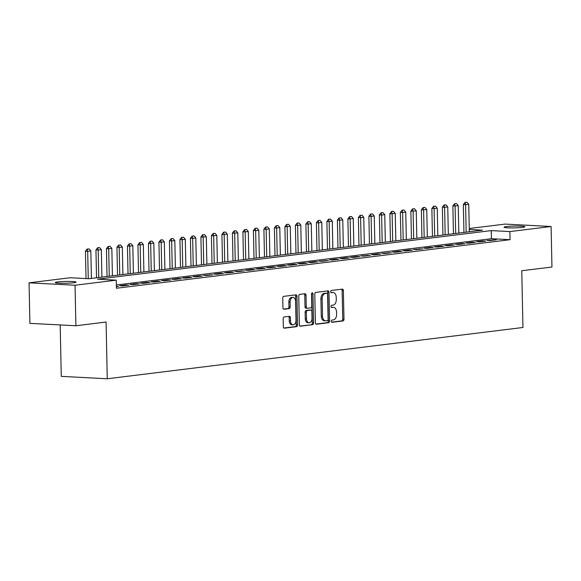 <?xml version="1.0" encoding="UTF-8"?>
<svg xmlns="http://www.w3.org/2000/svg" width="581" height="581" viewBox="0 0 581 581"><rect width="100%" height="100%" fill="white"/><g stroke="black" fill="none" stroke-linecap="round" stroke-linejoin="round"><path stroke-width="0.87" d="M331.286 321.278A1.118 0.719 93 0 0 331.947 322.302A1.118 0.719 93 0 0 332.027 322.302L342.972 320.952A1.598 1.031 93 0 0 343.974 319.23L343.371 290.594A1.598 1.031 93 0 0 342.427 289.127A1.598 1.031 93 0 0 342.311 289.127L331.359 290.478A1.118 0.719 93 0 0 330.662 291.684A1.118 0.719 93 0 0 331.323 292.708A1.118 0.719 93 0 0 331.41 292.708L332.826 292.534A5.113 3.29 93 0 1 333.196 292.519A5.113 3.29 93 0 1 336.225 297.218L336.276 299.6A5.113 3.29 93 0 1 333.087 305.105L331.671 305.279A1.118 0.719 93 0 0 330.974 306.477A1.118 0.719 93 0 0 331.635 307.509A1.118 0.719 93 0 0 331.715 307.502L333.131 307.327A5.113 3.29 93 0 1 333.509 307.313A5.113 3.29 93 0 1 336.537 312.012L336.588 314.401A5.113 3.29 93 0 1 333.4 319.899L331.983 320.073A1.118 0.719 93 0 0 331.286 321.278M57.737 281.93A10.414 0.901 178.8 0 1 69.262 281.429A10.414 0.901 178.8 0 1 76.111 282.134A10.414 0.901 178.8 0 1 73.649 282.765A10.414 0.901 178.8 0 1 62.123 283.274A10.414 0.901 178.8 0 1 55.282 282.569A10.414 0.901 178.8 0 1 57.737 281.93M506.501 226.568A10.414 0.901 178.8 0 1 518.027 226.06A10.414 0.901 178.8 0 1 524.868 226.764A10.414 0.901 178.8 0 1 522.413 227.396A10.414 0.901 178.8 0 1 510.888 227.905A10.414 0.901 178.8 0 1 504.047 227.2A10.414 0.901 178.8 0 1 506.501 226.568M284.16 316.957A1.598 1.031 93 0 0 283.165 318.678L283.332 326.711A1.598 1.031 93 0 0 284.283 328.185A1.598 1.031 93 0 0 284.399 328.178L296.557 326.675A1.598 1.031 93 0 0 297.552 324.961L296.956 296.317A1.598 1.031 93 0 0 296.005 294.85A1.598 1.031 93 0 0 295.889 294.857L283.731 296.354A1.598 1.031 93 0 0 282.736 298.075L282.94 307.777A1.598 1.031 93 0 0 283.884 309.245A1.598 1.031 93 0 0 284 309.245L289.207 308.598A1.598 1.031 93 0 0 290.202 306.884L290.101 302.069A4.27 2.752 93 0 1 293.078 297.465A4.27 2.752 93 0 1 295.613 301.386L296.005 320.247A4.27 2.752 93 0 1 293.027 324.852A4.27 2.752 93 0 1 290.493 320.923L290.427 317.785A1.598 1.031 93 0 0 289.483 316.311A1.598 1.031 93 0 0 289.367 316.318L284.16 316.957M469.245 228.515L505.107 224.092L551.1 226.503L551.95 267.028L521.767 270.746L522.958 327.481L107.267 378.768L106.076 322.041L75.893 325.759L75.043 285.235L29.05 282.831L70.25 277.747L88.9 278.72L482.55 230.156L469.266 229.459M551.1 226.503L509.9 231.587L491.25 230.606L97.601 279.178L116.251 280.151L75.043 285.235M116.251 280.151L116.418 288.256L510.067 239.692L509.9 231.587M315.381 322.76A1.598 1.031 93 0 0 316.325 324.227A1.598 1.031 93 0 0 316.442 324.227L328.599 322.724A1.598 1.031 93 0 0 329.601 321.002L328.999 292.366A1.598 1.031 93 0 0 328.054 290.899A1.598 1.031 93 0 0 327.938 290.899L315.774 292.403A1.598 1.031 93 0 0 314.779 294.117L315.381 322.76M312.578 324.699L300.421 326.202A1.598 1.031 93 0 1 300.304 326.202A1.598 1.031 93 0 1 299.353 324.735L298.757 296.099A1.598 1.031 93 0 1 299.752 294.378L304.96 293.739A1.598 1.031 93 0 1 305.076 293.732A1.598 1.031 93 0 1 306.02 295.199L306.267 306.819A1.598 1.031 93 0 0 307.211 308.286A1.598 1.031 93 0 0 307.327 308.279L310.777 307.857A1.598 1.031 93 0 0 311.779 306.136L311.525 294.044A1.118 0.719 93 0 1 312.302 292.839A1.118 0.719 93 0 1 312.963 293.863L313.573 322.985A1.598 1.031 93 0 1 312.578 324.699L299.898 326.05M490.037 240.578L496.334 239.8L486.929 240.418L490.037 240.578M479.536 241.87L485.832 241.093L482.724 240.933L476.427 241.711L479.536 241.87M469.041 243.17L475.338 242.393L472.23 242.226L465.933 243.003L469.041 243.17M458.54 244.463L464.844 243.686L461.735 243.526L455.431 244.303L458.54 244.463M448.045 245.756L454.342 244.979L451.234 244.819L444.937 245.596L448.045 245.756M437.544 247.056L443.848 246.279L440.739 246.112L434.443 246.889L437.544 247.056M427.05 248.348L433.346 247.571L430.238 247.412L423.941 248.189L427.05 248.348M416.555 249.641L422.852 248.864L413.447 249.481L416.555 249.641M406.054 250.941L412.35 250.164L409.249 249.997L402.945 250.774L406.054 250.941M395.559 252.234L401.856 251.457L398.748 251.297L392.451 252.074L395.559 252.234M385.058 253.527L391.362 252.75L381.949 253.367L385.058 253.527M374.563 254.827L380.86 254.05L377.752 253.882L371.455 254.66L374.563 254.827M364.069 256.119L370.366 255.342L360.961 255.96L364.069 256.119M353.568 257.412L359.864 256.635L356.756 256.475L350.459 257.252L353.568 257.412M343.073 258.712L349.37 257.935L346.261 257.768L339.965 258.545L343.073 258.712M332.572 260.005L338.876 259.228L335.767 259.068L329.463 259.845L332.572 260.005M322.077 261.297L328.374 260.52L318.969 261.138L322.077 261.297M311.576 262.597L317.88 261.82L314.771 261.653L308.467 262.43L311.576 262.597M301.081 263.89L307.378 263.113L304.27 262.953L297.973 263.73L301.081 263.89M290.587 265.19L296.884 264.413L293.775 264.246L287.479 265.023L290.587 265.19M280.086 266.483L286.382 265.706L283.274 265.539L276.977 266.316L280.086 266.483M269.591 267.776L275.888 266.999L272.779 266.839L266.483 267.616L269.591 267.776M259.09 269.076L265.394 268.299L262.285 268.131L255.981 268.909L259.09 269.076M248.595 270.368L254.892 269.591L251.784 269.424L245.487 270.201L248.595 270.368M238.101 271.661L244.398 270.884L234.993 271.501L238.101 271.661M227.599 272.961L233.896 272.184L230.788 272.017L224.491 272.794L227.599 272.961M217.105 274.254L223.402 273.477L220.293 273.31L213.997 274.087L217.105 274.254M206.604 275.547L212.907 274.769L203.495 275.387L206.604 275.547M196.109 276.846L202.406 276.069L199.298 275.902L193.001 276.679L196.109 276.846M185.608 278.139L191.912 277.362L188.803 277.195L182.499 277.972L185.608 278.139M175.113 279.432L181.41 278.655L178.302 278.495L172.005 279.272L175.113 279.432M164.619 280.732L170.916 279.955L167.807 279.788L161.511 280.565L164.619 280.732M154.118 282.025L160.414 281.248L157.306 281.081L151.009 281.858L154.118 282.025M143.623 283.317L149.92 282.54L146.811 282.381L140.515 283.158L143.623 283.317M133.122 284.617L139.425 283.84L136.317 283.673L130.013 284.45L133.122 284.617M122.627 285.91L128.924 285.133L125.816 284.966L119.519 285.743L122.627 285.91M510.067 239.692L491.424 238.711L116.353 284.988M116.374 286.317L118.43 286.426L116.389 286.68M60.192 324.939L61.266 376.365L107.267 378.768M75.893 325.759L29.9 323.356L29.05 282.831M491.424 238.711L491.25 230.606M493.225 239.641L493.233 240.185M482.724 240.933L482.738 241.478M472.23 242.226L472.244 242.771M461.735 243.526L461.742 244.071M451.234 244.819L451.248 245.364M440.739 246.112L440.747 246.656M430.238 247.412L430.252 247.956M419.743 248.704L419.751 249.249M409.249 249.997L409.256 250.542M398.748 251.297L398.762 251.842M388.253 252.59L388.261 253.134M377.752 253.882L377.766 254.427M367.257 255.182L367.265 255.727M356.756 256.475L356.77 257.02M346.261 257.768L346.276 258.313M335.767 259.068L335.774 259.613M325.266 260.361L325.28 260.905M314.771 261.653L314.779 262.198M304.27 262.953L304.284 263.498M293.775 264.246L293.783 264.791M283.274 265.539L283.288 266.083M272.779 266.839L272.794 267.383M262.285 268.131L262.292 268.676M251.784 269.424L251.798 269.969M241.289 270.724L241.297 271.269M230.788 272.017L230.802 272.562M220.293 273.31L220.308 273.854M209.799 274.61L209.806 275.154M199.298 275.902L199.312 276.447M188.803 277.195L188.81 277.74M178.302 278.495L178.316 279.04M167.807 279.788L167.815 280.332M157.306 281.081L157.32 281.625M146.811 282.381L146.826 282.925M136.317 283.673L136.324 284.218M125.816 284.966L125.83 285.511M333.509 307.313L332.267 307.247A5.113 3.29 93 0 0 331.889 307.262L333.131 307.327M331.286 307.342L331.889 307.262M333.196 292.519L331.954 292.454A5.113 3.29 93 0 0 331.584 292.468L332.826 292.534M330.974 292.541L331.584 292.468M331.591 322.135L341.73 320.886A1.598 1.031 93 0 0 342.732 319.165L342.129 290.529A1.598 1.031 93 0 0 341.592 289.215M315.919 324.067L327.357 322.658A1.598 1.031 93 0 0 328.352 320.937L327.757 292.301A1.598 1.031 93 0 0 327.219 290.994M327.423 320.639A1.118 0.719 93 0 0 328.12 319.434L327.59 294.291A1.118 0.719 93 0 0 326.929 293.267A1.118 0.719 93 0 0 326.849 293.267L325.353 293.456A5.113 3.29 93 0 0 322.164 298.954L322.52 316.137A5.113 3.29 93 0 0 325.556 320.835A5.113 3.29 93 0 0 325.926 320.821L327.423 320.639M325.767 293.216A1.118 0.719 93 0 0 325.687 293.202A1.118 0.719 93 0 0 325.607 293.202L326.849 293.267M325.556 320.835L324.307 320.77A5.113 3.29 93 0 1 321.278 316.071L320.923 298.888A5.113 3.29 93 0 1 324.111 293.39L325.607 293.202M307.095 308.264L306.085 308.213A1.598 1.031 93 0 1 305.969 308.22A1.598 1.031 93 0 1 305.018 306.753L304.778 295.133A1.598 1.031 93 0 0 304.241 293.826M311.336 324.634A1.598 1.031 93 0 0 312.331 322.92L311.721 293.797A1.118 0.719 93 0 0 311.656 293.361M306.514 318.867A4.27 2.752 93 0 0 309.048 322.796A4.27 2.752 93 0 0 312.026 318.185L311.888 311.547A1.598 1.031 93 0 0 310.944 310.08A1.598 1.031 93 0 0 310.828 310.08L307.371 310.508A1.598 1.031 93 0 0 306.376 312.222L306.514 318.867L305.272 318.802A4.27 2.752 93 0 0 307.807 322.731L309.048 322.796M309.818 310.029A1.598 1.031 93 0 0 309.702 310.014A1.598 1.031 93 0 0 309.586 310.014L310.828 310.08M305.272 318.802L305.134 312.157A1.598 1.031 93 0 1 306.129 310.443L309.586 310.014M293.027 324.852L291.785 324.786A4.27 2.752 93 0 1 289.251 320.857L289.185 317.72A1.598 1.031 93 0 0 288.648 316.405M293.078 297.465L291.836 297.399A4.27 2.752 93 0 0 288.859 302.004L290.101 302.069M283.477 309.092L287.958 308.533A1.598 1.031 93 0 0 288.96 306.819L288.859 302.004M283.869 328.025L295.315 326.609A1.598 1.031 93 0 0 296.31 324.895L295.707 296.252A1.598 1.031 93 0 0 295.17 294.945M469.317 231.79L468.736 204.309L465.592 204.694L466.165 232.175M465.403 202.442L466.979 202.246L465.025 202.42L465.592 204.694L463.355 204.577L463.936 232.451M468.736 204.309L466.979 202.246M465.025 202.42L463.355 204.577M458.816 233.083L458.242 205.601L455.09 205.994L455.671 233.468M454.901 203.735L456.477 203.546L454.531 203.72L455.09 205.994L452.853 205.87L453.441 233.744M458.242 205.601L456.477 203.546M454.531 203.72L452.853 205.87M448.321 234.375L447.748 206.894L444.596 207.286L445.169 234.768M444.407 205.035L445.983 204.839L444.037 205.013L444.596 207.286L442.359 207.17L442.94 235.044M447.748 206.894L445.983 204.839M444.037 205.013L442.359 207.17M437.82 235.675L437.246 208.194L434.101 208.579L434.675 236.06M433.913 206.328L435.481 206.132L433.535 206.306L434.101 208.579L431.857 208.463L432.446 236.336M437.246 208.194L435.481 206.132M433.535 206.306L431.857 208.463M427.325 236.968L426.752 209.487L423.6 209.879L424.174 237.353M423.411 207.62L424.987 207.432L423.041 207.606L423.6 209.879L421.363 209.756L421.944 237.629M426.752 209.487L424.987 207.432M423.041 207.606L421.363 209.756M416.831 238.261L416.25 210.78L413.106 211.172L413.679 238.653M412.917 208.92L414.493 208.724L412.539 208.899L413.106 211.172L410.869 211.056L411.45 238.929M416.25 210.78L414.493 208.724M412.539 208.899L410.869 211.056M406.33 239.561L405.756 212.08L402.604 212.464L403.185 239.946M402.415 210.213L403.991 210.017L402.045 210.191L402.604 212.464L400.367 212.348L400.955 240.222M405.756 212.08L403.991 210.017M402.045 210.191L400.367 212.348M395.835 240.854L395.262 213.372L392.11 213.764L392.683 241.238M391.921 211.506L393.497 211.317L391.55 211.491L392.11 213.764L389.873 213.641L390.454 241.514M395.262 213.372L393.497 211.317M391.55 211.491L389.873 213.641M385.334 242.146L384.76 214.665L381.608 215.057L382.189 242.538M381.419 212.806L382.995 212.61L381.049 212.784L381.608 215.057L379.371 214.941L379.959 242.814M384.76 214.665L382.995 212.61M381.049 212.784L379.371 214.941M374.839 243.446L374.266 215.965L371.114 216.35L371.687 243.831M370.925 214.099L372.501 213.902L370.555 214.077L371.114 216.35L368.877 216.234L369.458 244.107M374.266 215.965L372.501 213.902M370.555 214.077L368.877 216.234M364.345 244.739L363.764 217.258L360.619 217.65L361.193 245.124M360.431 215.391L361.999 215.202L360.053 215.377L360.619 217.65L358.383 217.526L358.964 245.4M363.764 217.258L361.999 215.202M360.053 215.377L358.383 217.526M353.844 246.032L353.27 218.55L350.118 218.943L350.699 246.424M349.929 216.691L351.505 216.495L349.559 216.669L350.118 218.943L347.881 218.826L348.469 246.7M353.27 218.55L351.505 216.495M349.559 216.669L347.881 218.826M343.349 247.332L342.768 219.85L339.624 220.235L340.197 247.717M339.435 217.984L341.011 217.788L339.057 217.962L339.624 220.235L337.387 220.119L337.968 247.993M342.768 219.85L341.011 217.788M339.057 217.962L337.387 220.119M332.848 248.624L332.274 221.143L329.122 221.535L329.703 249.009M328.933 219.277L330.509 219.088L328.563 219.262L329.122 221.535L326.885 221.412L327.473 249.285M332.274 221.143L330.509 219.088M328.563 219.262L326.885 221.412M322.353 249.917L321.78 222.436L318.628 222.828L319.201 250.309M318.439 220.577L320.015 220.381L318.068 220.555L318.628 222.828L316.391 222.712L316.972 250.585M321.78 222.436L320.015 220.381M318.068 220.555L316.391 222.712M311.852 251.217L311.278 223.736L308.133 224.121L308.707 251.602M307.945 221.869L309.513 221.673L307.567 221.848L308.133 224.121L305.889 224.005L306.477 251.878M311.278 223.736L309.513 221.673M307.567 221.848L305.889 224.005M301.357 252.51L300.784 225.029L297.632 225.421L298.206 252.895M297.443 223.162L299.019 222.973L297.073 223.148L297.632 225.421L295.395 225.297L295.976 253.171M300.784 225.029L299.019 222.973M297.073 223.148L295.395 225.297M290.863 253.803L290.282 226.321L287.137 226.713L287.711 254.195M286.949 224.462L288.525 224.266L286.571 224.44L287.137 226.713L284.901 226.597L285.482 254.471M290.282 226.321L288.525 224.266M286.571 224.44L284.901 226.597M280.362 255.103L279.788 227.621L276.636 228.006L277.217 255.487M276.447 225.755L278.023 225.559L276.077 225.733L276.636 228.006L274.399 227.89L274.987 255.763M279.788 227.621L278.023 225.559M276.077 225.733L274.399 227.89M269.867 256.395L269.293 228.914L266.142 229.306L266.715 256.78M265.953 227.048L267.529 226.859L265.582 227.033L266.142 229.306L263.905 229.183L264.486 257.056M269.293 228.914L267.529 226.859M265.582 227.033L263.905 229.183M259.366 257.688L258.792 230.207L255.64 230.599L256.221 258.08M255.451 228.348L257.027 228.151L255.081 228.326L255.64 230.599L253.403 230.483L253.991 258.356M258.792 230.207L257.027 228.151M255.081 228.326L253.403 230.483M248.871 258.988L248.298 231.507L245.146 231.892L245.719 259.373M244.957 229.64L246.533 229.444L244.586 229.618L245.146 231.892L242.909 231.775L243.49 259.649M248.298 231.507L246.533 229.444M244.586 229.618L242.909 231.775M238.377 260.281L237.796 232.799L234.651 233.192L235.225 260.666M234.463 230.933L236.031 230.744L234.085 230.918L234.651 233.192L232.415 233.068L232.996 260.942M237.796 232.799L236.031 230.744M234.085 230.918L232.415 233.068M227.875 261.573L227.302 234.092L224.15 234.484L224.724 261.966M223.961 232.233L225.537 232.037L223.591 232.211L224.15 234.484L221.913 234.368L222.501 262.242M227.302 234.092L225.537 232.037M223.591 232.211L221.913 234.368M217.381 262.873L216.8 235.392L213.655 235.777L214.229 263.258M213.467 233.526L215.043 233.33L213.089 233.504L213.655 235.777L211.419 235.661L212 263.534M216.8 235.392L215.043 233.33M213.089 233.504L211.419 235.661M206.88 264.166L206.306 236.685L203.154 237.077L203.735 264.551M202.965 234.818L204.541 234.63L202.595 234.804L203.154 237.077L200.917 236.954L201.505 264.827M206.306 236.685L204.541 234.63M202.595 234.804L200.917 236.954M196.385 265.459L195.812 237.978L192.66 238.37L193.233 265.851M192.471 236.118L194.047 235.922L192.1 236.097L192.66 238.37L190.423 238.254L191.004 266.127M195.812 237.978L194.047 235.922M192.1 236.097L190.423 238.254M185.884 266.759L185.31 239.278L182.165 239.662L182.739 267.144M181.976 237.411L183.545 237.215L181.599 237.389L182.165 239.662L179.921 239.546L180.509 267.42M185.31 239.278L183.545 237.215M181.599 237.389L179.921 239.546M175.389 268.052L174.816 240.57L171.664 240.962L172.237 268.437M171.475 238.704L173.051 238.515L171.104 238.689L171.664 240.962L169.427 240.846L170.008 268.712M174.816 240.57L173.051 238.515M171.104 238.689L169.427 240.846M164.895 269.344L164.314 241.863L161.169 242.255L161.743 269.737M160.981 240.004L162.549 239.808L160.603 239.982L161.169 242.255L158.933 242.139L159.514 270.012M164.314 241.863L162.549 239.808M160.603 239.982L158.933 242.139M154.393 270.644L153.82 243.163L150.668 243.548L151.249 271.029M150.479 241.297L152.055 241.1L150.109 241.275L150.668 243.548L148.431 243.432L149.019 271.305M153.82 243.163L152.055 241.1M150.109 241.275L148.431 243.432M143.899 271.937L143.325 244.456L140.174 244.848L140.747 272.322M139.985 242.589L141.561 242.4L139.607 242.575L140.174 244.848L137.937 244.732L138.518 272.598M143.325 244.456L141.561 242.4M139.607 242.575L137.937 244.732M133.398 273.23L132.824 245.748L129.672 246.141L130.253 273.622M129.483 243.889L131.059 243.693L129.113 243.867L129.672 246.141L127.435 246.024L128.023 273.898M132.824 245.748L131.059 243.693M129.113 243.867L127.435 246.024M122.903 274.53L122.33 247.048L119.178 247.433L119.751 274.915M118.989 245.182L120.565 244.986L118.618 245.16L119.178 247.433L116.941 247.317L117.522 275.191M122.33 247.048L120.565 244.986M118.618 245.16L116.941 247.317M112.409 275.822L111.828 248.341L108.683 248.733L109.257 276.207M108.494 246.475L110.063 246.286L108.117 246.46L108.683 248.733L106.446 248.617L107.027 276.483M111.828 248.341L110.063 246.286M108.117 246.46L106.446 248.617M101.907 277.115L101.334 249.634L98.182 250.026L98.755 277.507M97.993 247.775L99.569 247.579L97.623 247.753L98.182 250.026L95.945 249.91L96.533 277.783M101.334 249.634L99.569 247.579M97.623 247.753L95.945 249.91M91.413 278.415L90.832 250.934L87.687 251.319L88.261 278.691M87.499 249.067L89.075 248.871L87.121 249.046L87.687 251.319L85.451 251.203L86.024 278.575M90.832 250.934L89.075 248.871M87.121 249.046L85.451 251.203M342.129 290.529L343.371 290.594M342.732 319.165L343.974 319.23M341.73 320.886L342.972 320.952M327.757 292.301L328.999 292.366M328.352 320.937L329.601 321.002M327.357 322.658L328.599 322.724M324.111 293.39L325.353 293.456M320.923 298.888L322.164 298.954M321.278 316.071L322.52 316.137M304.778 295.133L306.02 295.199M305.018 306.753L306.267 306.819M311.721 293.797L312.963 293.863M312.331 322.92L313.573 322.985M306.129 310.443L307.371 310.508M305.134 312.157L306.376 312.222M289.185 317.72L290.427 317.785M289.251 320.857L290.493 320.923M288.96 306.819L290.202 306.884M287.958 308.533L289.207 308.598M295.707 296.252L296.956 296.317M296.31 324.895L297.552 324.961M295.315 326.609L296.557 326.675M325.687 293.202L326.929 293.267M305.969 308.22L307.211 308.286M309.702 310.014L310.944 310.08"/></g></svg>
